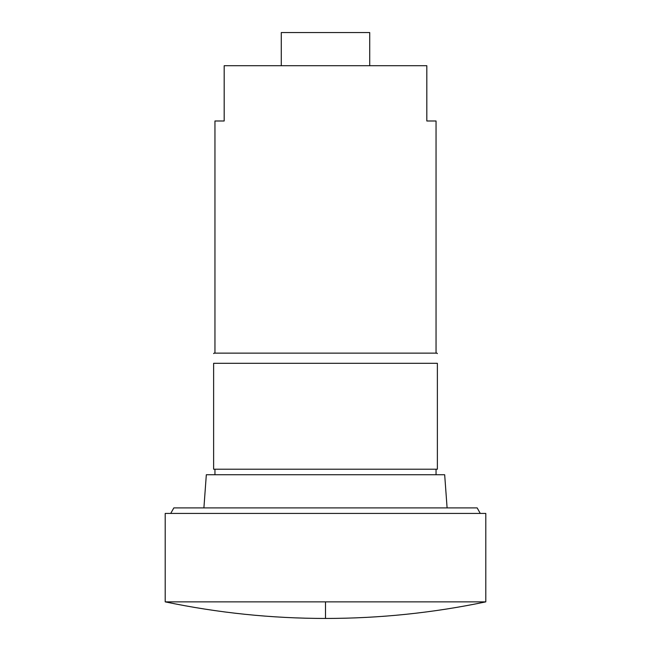 <?xml version="1.0" encoding="UTF-8"?>
<svg xmlns="http://www.w3.org/2000/svg" width="651" height="651" viewBox="0 0 651 651"><rect width="100%" height="100%" fill="white"/><g stroke="black" fill="none" stroke-linecap="round" stroke-linejoin="round"><path stroke-width="0.98" d="M436.048 353.135L436.048 120.988L426.82 120.988L426.82 65.71L224.18 65.71L224.18 120.988L214.952 120.988L214.952 353.135M213.626 353.583L214.065 353.135L436.935 353.135L437.374 353.583M281.281 65.71L281.281 32.55L369.719 32.55L369.719 65.71M213.626 363.307C213.626 350.507 213.626 350.507 213.626 363.307L437.374 363.307C437.374 350.507 437.374 350.507 437.374 363.307C437.374 350.507 437.374 350.507 437.374 363.307L437.374 469.208L213.626 469.208L213.626 363.307M203.901 507.902L206.326 474.742L444.674 474.742L447.099 507.902M170.733 513.427L173.833 507.902L477.167 507.902L480.267 513.427M325.5 618.45C271.5 618.434 218.069 612.908 165.208 601.866L165.208 513.427L485.792 513.427L485.792 601.866C432.931 612.908 379.5 618.434 325.5 618.45L325.5 601.866L485.792 601.866M165.208 601.866L325.5 601.866M436.048 469.208L436.048 474.742M214.952 469.208L214.952 474.742"/></g></svg>

